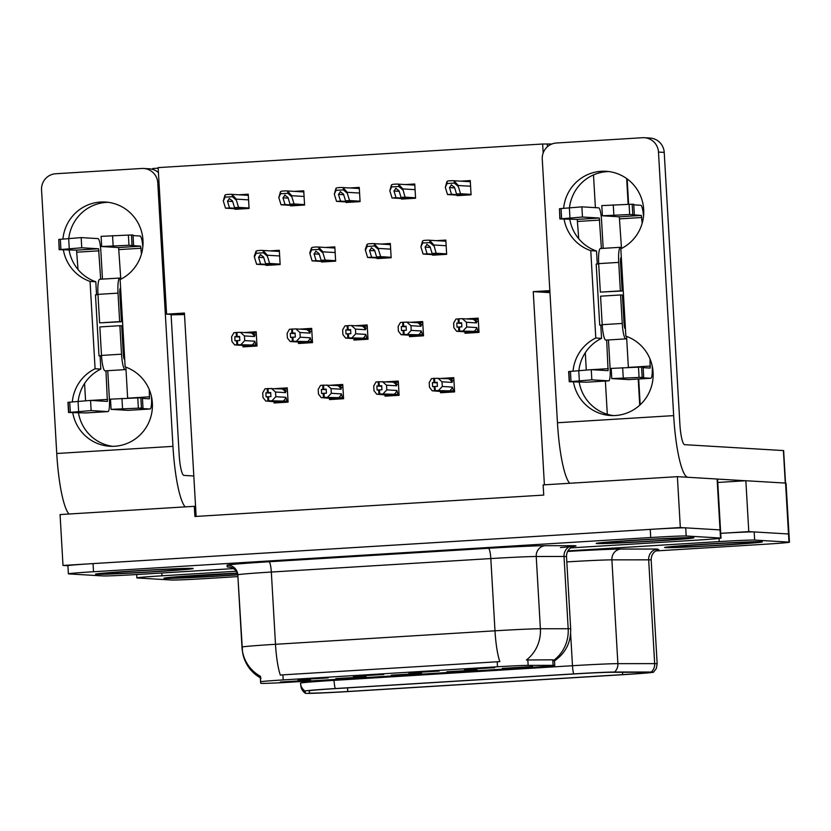 <?xml version="1.0" encoding="UTF-8"?>
<svg xmlns="http://www.w3.org/2000/svg" width="831" height="831" viewBox="0 0 831 831"><rect width="100%" height="100%" fill="white"/><g stroke="black" fill="none" stroke-linecap="round" stroke-linejoin="round"><path stroke-width="1.25" d="M421.618 673.39L391.328 675.188L421.618 673.39M383.662 674.492L353.372 676.289L383.662 674.492M366.118 676.798L335.828 678.605L366.118 676.798M310.617 680.205L280.327 682.012L310.617 680.205M477.119 669.983L446.829 671.78L477.119 669.983M532.619 666.576L502.329 668.373L532.619 666.576M494.663 667.677L464.373 669.474L494.663 667.677M439.163 671.084L408.873 672.881L439.163 671.084M328.162 677.899L297.872 679.696L328.162 677.899M554.35 665.392A27.527 0.571 176.7 0 0 553.093 665.361L528.142 665.371A27.527 0.571 176.7 0 0 497.499 666.774L283.194 679.924A27.527 0.571 176.7 0 0 260.57 681.804L260.778 683.311A27.527 0.571 176.7 0 0 293.114 682.012L532.152 667.335A27.527 0.571 176.7 0 0 554.776 665.465A27.527 0.571 176.7 0 0 554.35 665.392M543.162 153.029L542.633 144.012L158.139 167.613L166.584 314.149L184.42 313.058L195.565 506.391L194.309 506.318L194.901 516.498L543.734 495.079L543.142 484.899L677.39 476.662L680.319 527.54L63 565.444L67.913 565.734M544.398 484.826L533.253 291.639L549.956 292.626M677.39 476.662L717.101 479.02A30.581 0.644 176.7 0 1 717.579 479.103L720.519 529.981A30.581 0.644 176.7 0 0 720.03 529.898L680.319 527.54M194.309 506.318L60.071 514.566L63 565.444M195.565 506.391L196.147 516.415M298.391 342.008L298.474 343.483L312.498 342.621L311.677 328.38L299.482 329.128M353.892 338.601L353.975 340.076L367.998 339.214L367.177 324.973L354.982 325.721M409.392 335.184L409.475 336.669L423.498 335.807L422.678 321.555L410.483 322.314M464.893 331.777L464.976 333.262L478.999 332.4L478.178 318.148L465.983 318.896M235.007 208.747L235.038 209.319L249.071 208.456L248.24 194.205L238.84 194.786M290.507 205.34L290.538 205.901L304.572 205.049L303.741 190.798L294.34 191.379M346.008 201.933L346.039 202.494L360.072 201.632L359.252 187.391L349.841 187.972M401.508 198.516L401.539 199.087L415.573 198.225L414.752 183.983L405.341 184.565M457.008 195.108L457.04 195.68L471.073 194.818L470.253 180.576L460.841 181.148M242.891 345.416L242.974 346.891L256.997 346.028L256.177 331.787L243.982 332.535M329.471 398.101L329.554 399.576L343.587 398.714L342.756 384.473L330.572 385.22M384.971 394.694L385.054 396.169L399.088 395.307L398.267 381.065L386.072 381.813M440.472 391.287L440.555 392.762L454.588 391.9L453.768 377.658L441.573 378.406M266.086 264.84L266.128 265.411L280.151 264.549L279.33 250.297L269.919 250.879M321.597 261.433L321.628 262.004L335.651 261.142L334.831 246.89L325.42 247.472M377.097 258.026L377.129 258.597L391.152 257.735L390.331 243.483L380.92 244.065M432.598 254.618L432.629 255.19L446.652 254.328L445.832 240.076L436.42 240.658M273.97 401.508L274.053 402.983L288.087 402.121L287.256 387.88L275.071 388.628M533.253 291.639L549.842 290.621M184.482 314.149L175.715 314.689L166.584 314.149M549.904 291.712L542.383 292.18M542.633 144.012L551.919 144.002M415.542 197.778L405.05 197.155L402.786 188.907L398.724 184.42A5.1 5.017 -86.6 0 0 397.176 184.077L414.472 185.105M446.621 253.881L436.13 253.247L433.865 245L429.804 240.512A5.1 5.017 -86.6 0 0 428.256 240.169L445.551 241.198M287.329 389.022L285.916 389.116M453.83 378.801L452.417 378.894M398.329 382.208L396.917 382.302M342.829 385.615L341.416 385.709M256.239 332.93L254.826 333.023M478.251 319.301L476.828 319.384M422.75 322.708L421.327 322.792M367.25 326.116L365.827 326.199M311.75 329.523L310.327 329.606M593.5 174.915L595.391 207.657L593.5 174.915M549.893 291.567L541.126 292.107M184.472 314.004L171.082 314.43L179.174 454.848A20.391 3.573 -93.5 0 0 183.942 475.405L193.82 475.997M388.794 244.532L390.383 244.439M444.294 241.125L445.883 241.021M333.293 247.939L334.883 247.846M277.793 251.346L279.382 251.253M468.715 181.625L470.304 181.522M413.215 185.033L414.804 184.929M357.714 188.44L359.304 188.336M302.214 191.847L303.803 191.743M246.714 195.254L248.303 195.15M171.103 314.835L184.503 314.554M152.811 169.42L152.759 168.506L158.17 168.174M547.276 144.282L547.411 146.744M748.783 531.611L720.706 533.336A30.581 0.644 176.7 0 1 754.174 531.933L788.505 533.98L748.783 531.611L745.854 480.734L717.776 482.458M605.384 381.045L607.305 414.264M655.669 550.953L764.302 544.284A30.581 0.644 176.7 0 0 789.45 542.196L786.043 483.185A30.581 0.644 176.7 0 0 785.565 483.091L745.854 480.734M693.127 537.647A48.936 1.028 176.7 0 0 640.68 539.828A48.936 1.028 176.7 0 0 596.18 543.422A48.936 1.028 176.7 0 0 596.949 543.557A48.936 1.028 176.7 0 0 649.395 541.376A48.936 1.028 176.7 0 0 693.895 537.782A48.936 1.028 176.7 0 0 693.127 537.647M192.418 568.394A48.936 1.028 176.7 0 0 139.972 570.575A48.936 1.028 176.7 0 0 95.472 574.159A48.936 1.028 176.7 0 0 96.24 574.294A48.936 1.028 176.7 0 0 148.687 572.112A48.936 1.028 176.7 0 0 193.187 568.529A48.936 1.028 176.7 0 0 192.418 568.394M283.194 679.924L282.904 674.855L280.338 675.094A35.681 6.253 -93.5 0 1 275.497 644.295L494.985 630.812A40.781 0.852 -3.3 0 1 540.389 628.745A35.681 33.5 90 0 1 526.397 659.991L552.771 659.814L554.485 660.562L554.776 665.465M570.585 547.899L695.838 540.212A30.581 0.644 176.7 0 0 720.986 538.124L720.519 529.981A30.581 0.644 176.7 0 0 720.03 529.898L685.71 527.862A30.581 0.644 176.7 0 0 650.268 529.378L93.051 563.595A30.581 0.644 176.7 0 0 67.913 565.682L68.381 573.816A30.581 0.644 176.7 0 0 68.859 573.909L103.179 575.945A30.581 0.644 176.7 0 0 138.632 574.418L233.49 568.601M282.904 674.855L499.826 661.621A35.681 6.253 86.5 0 1 494.985 630.812L490.82 558.567L271.332 572.04A40.781 0.852 176.7 0 0 237.801 574.813A40.781 0.852 176.7 0 0 237.801 574.823A48.427 1.018 -3.3 0 1 165.203 578.345A48.427 1.018 -3.3 0 1 164.445 578.21A48.427 1.018 -3.3 0 1 188.741 575.925A48.427 1.018 -3.3 0 1 237.261 573.13A48.936 1.028 176.7 0 0 188.357 575.935A48.936 1.028 176.7 0 0 163.936 578.241A48.936 1.028 176.7 0 0 164.704 578.376A48.936 1.028 176.7 0 0 237.801 574.855A10.19 10.19 -8.1 0 0 227.279 566.908L227.04 565.236A50.971 1.07 -3.3 0 1 268.943 561.756L488.431 548.283A50.971 1.07 -3.3 0 1 545.188 545.697L572.985 545.687A50.971 1.07 -3.3 0 1 560.437 547.546M260.248 676.257L260.57 681.804L260.477 676.32A35.681 35.671 171.9 0 1 241.966 647.069L241.966 647.069A40.781 0.852 -3.3 0 1 275.497 644.295L271.332 572.04A10.19 1.787 86.5 0 0 268.943 561.756M720.986 538.124A30.581 0.644 176.7 0 0 720.508 538.041L686.177 535.995A30.581 0.644 176.7 0 0 650.735 537.522L93.529 571.738A30.581 0.644 176.7 0 0 68.381 573.816M761.591 541.719A48.936 1.028 176.7 0 0 709.144 543.9A48.936 1.028 176.7 0 0 664.644 547.494A48.936 1.028 176.7 0 0 665.413 547.629A48.936 1.028 176.7 0 0 717.859 545.448A48.936 1.028 176.7 0 0 762.359 541.854A48.936 1.028 176.7 0 0 761.591 541.719M648.969 672.3A32.627 0.686 -3.3 0 1 649.478 672.393A32.627 0.686 -3.3 0 1 622.658 674.616L347.763 691.496A32.627 0.686 -3.3 0 1 309.444 693.023L309.132 690.8A32.627 0.686 -3.3 0 1 335.942 688.587L574.387 673.941A32.627 0.686 -3.3 0 1 610.712 672.289L647.484 672.269A32.627 0.686 -3.3 0 1 648.969 672.3M652.979 672.05A36.699 0.769 176.7 0 0 651.307 672.019L614.535 672.04A36.699 0.769 176.7 0 0 573.67 673.899L335.225 688.546A36.699 0.769 176.7 0 0 305.06 691.039L305.372 693.262A36.699 0.769 176.7 0 0 305.382 693.283A36.699 0.769 176.7 0 0 348.48 691.537L623.385 674.658A36.699 0.769 176.7 0 0 653.54 672.175A36.699 0.769 176.7 0 0 652.979 672.05M236.222 571.25L161.993 575.81A30.581 0.644 176.7 0 0 136.845 577.898A30.581 0.644 176.7 0 0 137.323 577.981L171.653 580.017A30.581 0.644 176.7 0 0 207.096 578.501L237.905 576.6M789.45 542.196A30.581 0.644 176.7 0 0 788.972 542.113L754.652 540.077A30.581 0.644 176.7 0 0 719.199 541.594L567.905 550.891M288.025 401.176L268.735 400.76L268.496 396.688L270.916 396.595L270.688 392.523L265.878 392.814L270.719 393.105M287.048 402.194L265.712 401.02L262.98 397.488L262.71 392.814L265.016 388.804L268.029 388.544L268.268 392.616M283.049 402.433L265.712 401.02M287.048 401.124L285.854 397.301L275.799 396.699L275.528 392.024L285.584 392.616L285.854 390.913L283.683 388.991L268.029 388.544M287.339 389.199L283.683 388.991M268.735 400.76L288.056 401.664M267.914 400.812L267.675 396.74L266.107 396.886L265.878 392.814M267.208 388.596L267.447 392.668M285.584 392.616A6.928 6.825 -86.6 0 0 282.166 389.053M275.799 396.699L272.132 400.625M271.425 388.409L275.528 392.024M282.872 401.259A6.928 6.825 -86.6 0 0 285.854 397.301M268.527 400.771L268.496 396.688M267.675 396.74L268.122 400.791M256.945 345.083L237.437 344.678L256.976 345.571M237.437 344.678L237.209 340.606L239.837 340.492L239.598 336.43L237.178 336.524L236.949 332.452L236.129 332.504L236.357 336.576L234.789 336.721L239.64 337.012M237.656 344.668L237.417 340.596M234.789 336.721L235.028 340.793L236.804 340.627L237.043 344.699L234.633 344.917L231.891 341.396L231.62 336.711L233.927 332.712L236.129 332.504M236.596 340.648L236.835 344.709M255.969 346.091L237.043 344.699M255.969 345.031L254.774 341.198L244.719 340.606L241.042 344.522M251.783 345.166A6.928 6.825 -86.6 0 0 254.774 341.198M252.603 332.899L251.087 332.951A6.928 6.825 93.4 0 1 254.504 336.524L254.774 334.82L252.603 332.899L256.249 333.106M251.087 332.951L240.336 332.317L244.449 335.932L254.504 336.524M244.719 340.606L244.449 335.932M240.336 332.317L236.949 332.452M237.178 336.524L236.357 336.576M234.633 344.917L242.995 345.416M243.14 345.81L251.959 346.34M343.525 397.769L324.235 397.353L323.997 393.281L326.417 393.188L326.188 389.116L321.379 389.407L326.219 389.697M342.549 398.776L321.213 397.613L318.481 394.081L318.211 389.407L320.517 385.397L323.529 385.137L323.768 389.209M338.549 399.025L321.213 397.613M342.549 397.717L341.354 393.894L331.299 393.292L331.029 388.617L341.084 389.209L341.354 387.506L339.183 385.584L323.529 385.137M342.839 385.792L339.183 385.584M324.235 397.353L343.556 398.257M323.415 397.405L323.176 393.333L321.607 393.479L321.379 389.407M322.708 385.189L322.947 389.261M341.084 389.209A6.928 6.825 -86.6 0 0 337.666 385.646M331.299 393.292L327.632 397.218M326.926 385.002L331.029 388.617M338.373 397.852A6.928 6.825 -86.6 0 0 341.354 393.894M324.028 397.363L323.997 393.281M323.176 393.333L323.623 397.384M399.025 394.361L379.736 393.946L379.497 389.874L381.917 389.77L381.689 385.709L376.879 386L381.72 386.29M398.049 395.369L376.713 394.195L373.981 390.674L373.711 385.989L376.017 381.99L379.029 381.73L379.268 385.802M394.05 395.618L376.713 394.195M398.049 394.31L396.854 390.477L386.799 389.884L386.529 385.21L396.584 385.802L396.854 384.099L394.683 382.177L379.029 381.73M398.34 382.385L394.683 382.177M379.736 393.946L399.057 394.85M378.915 393.987L378.676 389.926L377.108 390.071L376.879 386M378.209 381.782L378.448 385.854M396.584 385.802A6.928 6.825 -86.6 0 0 393.167 382.239M386.799 389.884L383.133 393.811M382.426 381.595L386.529 385.21M393.873 394.445A6.928 6.825 -86.6 0 0 396.854 390.477M379.528 393.956L379.497 389.874M378.676 389.926L379.123 393.977M454.526 390.954L435.236 390.539L434.997 386.467L437.418 386.363L437.189 382.302L432.38 382.592L437.22 382.883M453.56 391.962L432.213 390.788L429.482 387.267L429.212 382.582L431.518 378.583L434.53 378.323L434.769 382.395M449.55 392.211L432.213 390.788M453.549 390.902L452.355 387.069L442.3 386.477L442.03 381.803L452.095 382.395L452.355 380.691L450.184 378.77L434.53 378.323M453.84 378.978L450.184 378.77M435.236 390.539L454.557 391.443M434.416 390.58L434.177 386.519L432.619 386.664L432.38 382.592M433.709 378.375L433.948 382.447M452.095 382.395A6.928 6.825 -86.6 0 0 448.667 378.822M442.3 386.477L438.633 390.393M437.927 378.188L442.03 381.803M449.374 391.037A6.928 6.825 -86.6 0 0 452.355 387.069M435.029 390.549L434.997 386.467M434.177 386.519L434.623 390.57M312.446 341.676L292.938 341.271L312.477 342.164M292.938 341.271L292.709 337.199L295.337 337.085L295.098 333.013L292.678 333.117L292.45 329.045L291.629 329.097L291.858 333.169L290.289 333.314L295.14 333.605M293.156 341.25L292.917 337.189M290.289 333.314L290.528 337.386L292.304 337.22L292.543 341.292L290.133 341.51L287.391 337.978L287.131 333.304L289.427 329.305L291.629 329.097M292.096 337.23L292.335 341.302M305.32 342.008L292.543 341.292M305.32 342.05L311.469 342.684M311.469 341.624L310.275 337.791L300.22 337.199L296.542 341.115M307.283 341.759A6.928 6.825 -86.6 0 0 310.275 337.791M308.104 329.492L306.587 329.543A6.928 6.825 93.4 0 1 310.005 333.117L310.275 331.403L308.104 329.492L311.75 329.699M306.587 329.543L295.836 328.91L299.949 332.514L310.005 333.117M300.22 337.199L299.949 332.514M295.836 328.91L292.45 329.045M292.678 333.117L291.858 333.169M290.133 341.51L298.495 342.008M298.641 342.403L307.46 342.933M367.946 338.269L348.438 337.864L367.977 338.757M348.438 337.864L348.21 333.792L350.838 333.678L350.599 329.606L348.189 329.71L347.95 325.638L347.129 325.69L347.358 329.762L345.8 329.907L350.64 330.198M348.656 337.843L348.418 333.782M345.8 329.907L346.028 333.979L347.805 333.813L348.044 337.885L345.634 338.103L342.902 334.571L342.632 329.897L344.927 325.897L347.129 325.69M347.597 333.823L347.836 337.895M360.82 338.601L348.044 337.885M360.82 338.643L366.97 339.277M366.97 338.207L365.775 334.384L355.72 333.792L352.043 337.708M362.783 338.352A6.928 6.825 -86.6 0 0 365.775 334.384M363.604 326.084L362.087 326.136A6.928 6.825 93.4 0 1 365.505 329.71L365.775 327.996L363.604 326.084L367.26 326.292M362.087 326.136L351.347 325.503L355.45 329.107L365.505 329.71M355.72 333.792L355.45 329.107M351.347 325.503L347.95 325.638M348.189 329.71L347.358 329.762M345.634 338.103L353.996 338.601M354.141 338.996L362.96 339.526M423.446 334.862L403.939 334.457L423.478 335.35M403.939 334.457L403.71 330.385L406.338 330.271L406.11 326.199L403.689 326.303L403.45 322.231L402.63 322.283L402.858 326.344L401.3 326.5L406.141 326.78M404.157 334.436L403.918 330.364M401.3 326.5L401.529 330.572L403.305 330.406L403.544 334.478L401.134 334.696L398.402 331.164L398.132 326.49L400.428 322.49L402.63 322.283M403.097 330.416L403.336 334.488M416.321 335.184L403.544 334.478M416.321 335.236L422.47 335.869M422.47 334.8L421.275 330.977L411.22 330.385L407.543 334.301M418.284 334.945A6.928 6.825 -86.6 0 0 421.275 330.977M419.104 322.677L417.588 322.729A6.928 6.825 93.4 0 1 421.005 326.303L421.275 324.589L419.104 322.677L422.761 322.875M417.588 322.729L406.847 322.096L410.95 325.7L421.005 326.303M411.22 330.385L410.95 325.7M406.847 322.096L403.45 322.231M403.689 326.303L402.858 326.344M401.134 334.696L409.496 335.194M409.641 335.589L418.46 336.119M478.947 331.455L459.45 331.039L478.978 331.943M459.45 331.039L459.211 326.978L461.839 326.863L461.61 322.792L459.19 322.895L458.951 318.824L458.13 318.875L458.359 322.937L456.801 323.093L461.641 323.373M459.657 331.029L459.418 326.957M456.801 323.093L457.029 327.154L458.805 326.999L459.044 331.07L456.635 331.289L453.903 327.757L453.633 323.082L455.928 319.083L458.13 318.875M458.598 327.009L458.837 331.081M471.821 331.777L459.044 331.07M471.821 331.829L477.97 332.462M477.97 331.392L476.776 327.57L466.721 326.967L463.044 330.894M473.784 331.538A6.928 6.825 -86.6 0 0 476.776 327.57M474.605 319.27L473.088 319.322A6.928 6.825 93.4 0 1 476.506 322.895L476.776 321.182L474.605 319.27L478.261 319.468M473.088 319.322L462.348 318.689L466.451 322.293L476.506 322.895M466.721 326.967L466.451 322.293M462.348 318.689L458.951 318.824M459.19 322.895L458.359 322.937M456.635 331.289L464.996 331.787M465.142 332.182L473.961 332.712M274.822 264.871L260.612 264.029L258.566 257.319L260.581 254.577M256.187 253.247L254.4 257.039L254.338 256.031L256.062 251.18A5.1 5.017 -86.6 0 1 258.15 250.578L261.163 250.391A5.1 5.017 -86.6 0 1 263.302 250.744L267.364 255.231L267.416 256.239L263.427 252.801L256.187 253.247L256.062 251.18M270.823 265.12L256.602 264.279L254.4 257.039M280.12 264.102L269.628 263.479L267.416 256.239M269.628 263.479L265.619 263.718L279.839 264.57M260.28 254.577L263.572 257.008L265.619 263.718M260.612 264.029L256.602 264.279M263.427 252.801L263.302 250.744M243.743 208.778L229.533 207.937L227.476 201.216L229.501 198.484M225.097 197.155L223.31 200.946L224.983 195.088A5.1 5.017 -86.6 0 1 227.071 194.485L230.073 194.298A5.1 5.017 -86.6 0 1 232.223 194.641L236.274 199.128L236.336 200.146L232.337 196.708L225.097 197.155L224.983 195.088M239.733 209.028L225.523 208.176L223.31 200.946M249.04 208.01L238.549 207.376L236.336 200.146M238.549 207.376L234.539 207.625L248.749 208.477M229.2 198.484L232.493 200.915L234.539 207.625M229.533 207.937L225.523 208.176M232.337 196.708L232.223 194.641M569.744 218.937A40.781 40.137 -86.6 0 0 596.513 251.004L590.768 250.661L595.796 338.009A40.781 40.137 -86.6 0 0 573.047 371.021M573.421 381.689A40.781 40.137 -86.6 0 0 610.577 415.521A40.781 40.137 -86.6 0 0 652.397 382.572A40.781 40.137 -86.6 0 0 625.857 336.16L620.819 248.812A40.781 40.137 -86.6 0 0 643.028 204.177A40.781 40.137 -86.6 0 0 606.038 171.29A40.781 40.137 -86.6 0 0 601.27 171.3A40.781 40.137 -86.6 0 0 563.657 208.207M564.031 218.875A40.781 40.137 -86.6 0 0 590.768 250.661M608.905 171.57A40.781 40.137 -86.6 0 0 607.014 171.643A40.781 40.137 -86.6 0 0 569.515 207.532M595.796 338.009L601.551 338.352L600.792 325.201L599.712 325.139L596.191 264.081L598.704 263.926M596.513 251.004L597.26 264.019M745.656 480.744L717.527 479.072M673.671 415.614L658.474 152.063A15.29 15.051 -86.6 0 0 642.56 137.717L556.406 143.005A15.29 15.051 -86.6 0 0 542.259 159.199L557.456 422.75L673.671 415.614A61.172 10.72 86.5 0 0 687.663 477.274M600.792 325.201L602.236 325.118M624.05 323.778L625.141 323.706L624.05 323.778M601.551 338.352A40.781 40.137 -86.6 0 0 578.906 370.346M579.124 381.751A40.781 40.137 -86.6 0 0 613.465 415.593M644.347 137.717L650.102 138.06A15.29 15.051 93.4 0 1 664.218 152.405L679.883 424.101A20.391 3.573 -93.5 0 0 684.651 444.668L783.643 450.579L785.513 483.091M569.702 483.268A61.172 10.72 -93.5 0 1 557.456 422.75M599.712 325.139L602.226 324.983M624.05 323.643L625.13 323.581M620.528 262.586L621.609 262.523M69.035 249.674A40.781 40.137 -86.6 0 0 95.804 281.751L90.06 281.408L95.087 368.756A40.781 40.137 -86.6 0 0 72.339 401.768M72.713 412.425A40.781 40.137 -86.6 0 0 109.869 446.268A40.781 40.137 -86.6 0 0 151.689 413.308A40.781 40.137 -86.6 0 0 125.149 366.907L120.111 279.559A40.781 40.137 -86.6 0 0 142.319 234.924A40.781 40.137 -86.6 0 0 105.329 202.037A40.781 40.137 -86.6 0 0 100.561 202.047A40.781 40.137 -86.6 0 0 62.948 238.954M63.322 249.612A40.781 40.137 -86.6 0 0 90.06 281.408M108.196 202.317A40.781 40.137 -86.6 0 0 106.306 202.39A40.781 40.137 -86.6 0 0 68.807 238.279M95.087 368.756L100.842 369.089L100.084 355.948L99.003 355.886L95.482 294.828L97.996 294.673M95.804 281.751L96.552 294.766M172.962 446.361L157.765 182.81A15.29 15.051 -86.6 0 0 141.852 168.464L55.698 173.752A15.29 15.051 -86.6 0 0 41.55 189.946L56.747 453.497L172.962 446.361A61.172 10.72 86.5 0 0 185.199 506.879M100.084 355.948L101.527 355.855M123.341 354.515L124.432 354.453L123.341 354.515M100.842 369.089A40.781 40.137 -86.6 0 0 78.197 401.093M78.415 412.488A40.781 40.137 -86.6 0 0 112.756 446.34M143.638 168.464L149.393 168.807A15.29 15.051 93.4 0 1 158.42 172.568M68.994 514.015A61.172 10.72 -93.5 0 1 56.747 453.497M99.003 355.886L101.517 355.73M123.341 354.39L124.421 354.318M119.82 293.333L120.9 293.27M330.323 261.464L316.112 260.622L314.066 253.912L316.081 251.17M311.687 249.84L309.901 253.632L309.838 252.624L311.563 247.773A5.1 5.017 -86.6 0 1 313.661 247.171L316.663 246.984A5.1 5.017 -86.6 0 1 318.803 247.337L322.864 251.824L322.916 252.832L318.927 249.393L311.687 249.84L311.563 247.773M326.323 261.713L312.103 260.872L309.901 253.632M335.62 260.695L325.129 260.072L322.916 252.832M325.129 260.072L321.119 260.311L335.34 261.163M315.78 251.17L319.073 253.6L321.119 260.311M316.112 260.622L312.103 260.872M318.927 249.393L318.803 247.337M385.823 258.057L371.613 257.215L369.566 250.495L371.582 247.763M367.188 246.433L365.401 250.224L365.339 249.207L367.063 244.366A5.1 5.017 -86.6 0 1 369.161 243.763L372.163 243.576A5.1 5.017 -86.6 0 1 374.303 243.93L378.365 248.407L378.417 249.425L374.428 245.986L367.188 246.433L367.063 244.366M381.824 258.306L367.603 257.454L365.401 250.224M391.121 257.288L380.629 256.654L378.417 249.425M380.629 256.654L376.62 256.904L390.84 257.755M371.28 247.763L374.573 250.193L376.62 256.904M371.613 257.215L367.603 257.454M374.428 245.986L374.303 243.93M441.323 254.65L427.113 253.808L425.067 247.087L427.082 244.356M433.927 246.018L429.928 242.579L422.688 243.026L420.901 246.817L422.564 240.959A5.1 5.017 -86.6 0 1 424.662 240.356L427.664 240.169A5.1 5.017 -86.6 0 1 428.256 240.169M437.324 254.899L423.104 254.047L420.901 246.817M436.13 253.247L432.12 253.497L446.34 254.348M426.781 244.356L430.074 246.786L432.12 253.497M427.113 253.808L423.104 254.047M422.688 243.026L422.564 240.959M429.928 242.579L429.804 240.512M299.243 205.371L285.033 204.53L282.976 197.809L285.002 195.077M280.598 193.748L278.811 197.539L280.483 191.681A5.1 5.017 -86.6 0 1 282.571 191.078L285.573 190.891A5.1 5.017 -86.6 0 1 287.723 191.234L291.774 195.721L291.837 196.739L287.838 193.301L280.598 193.748L280.483 191.681M295.234 205.621L281.023 204.769L278.811 197.539M304.541 204.592L294.049 203.969L291.837 196.739M294.049 203.969L290.04 204.218L304.25 205.06M284.701 195.077L287.993 197.508L290.04 204.218M285.033 204.53L281.023 204.769M287.838 193.301L287.723 191.234M354.744 201.964L340.533 201.123L338.477 194.402L340.502 191.67M336.098 190.341L334.311 194.132L335.984 188.273A5.1 5.017 -86.6 0 1 338.072 187.671L341.084 187.484A5.1 5.017 -86.6 0 1 343.224 187.827L347.275 192.314L347.337 193.332L343.338 189.894L336.098 190.341L335.984 188.273M350.734 202.213L336.524 201.362L334.311 194.132M360.041 201.185L349.55 200.562L347.337 193.332M349.55 200.562L345.54 200.811L359.75 201.653M340.201 191.67L343.494 194.101L345.54 200.811M340.533 201.123L336.524 201.362M343.338 189.894L343.224 187.827M410.244 198.557L396.034 197.705L393.977 190.995L396.003 188.263M402.838 189.925L398.838 186.487L391.609 186.933L389.812 190.725L391.484 184.866A5.1 5.017 -86.6 0 1 393.572 184.264L396.584 184.077A5.1 5.017 -86.6 0 1 397.176 184.077M406.234 198.806L392.024 197.955L389.812 190.725M405.05 197.155L401.041 197.404L415.251 198.245M395.701 188.263L398.994 190.694L401.041 197.404M396.034 197.705L392.024 197.955M391.609 186.933L391.484 184.866M398.838 186.487L398.724 184.42M465.744 195.15L451.534 194.298L449.478 187.588L451.503 184.856M447.109 183.526L445.312 187.318L446.985 181.459A5.1 5.017 -86.6 0 1 449.072 180.857L452.085 180.67A5.1 5.017 -86.6 0 1 454.225 181.013L458.286 185.5L458.338 186.518L454.349 183.08L447.109 183.526L446.985 181.459M461.735 195.389L447.525 194.547L445.312 187.318M471.042 194.371L460.551 193.748L458.338 186.518M460.551 193.748L456.541 193.997L470.751 194.838M451.202 184.856L454.495 187.276L456.541 193.997M451.534 194.298L447.525 194.547M454.349 183.08L454.225 181.013M628.361 367.479L626.667 338.051A15.29 2.68 -93.5 0 1 625.878 338.871A15.29 2.68 -93.5 0 1 625.816 338.871A15.29 2.68 -93.5 0 1 622.242 323.446L620.601 294.953L622.398 295.067L624.039 323.56A5.1 0.893 86.5 0 0 625.234 328.702A5.1 0.893 86.5 0 0 625.255 328.702A5.1 0.893 86.5 0 0 625.421 328.588M605.892 340.097A15.29 2.68 -93.5 0 1 605.841 340.108A15.29 2.68 -93.5 0 1 605.789 340.108A15.29 2.68 -93.5 0 1 602.205 324.682L600.564 296.189L620.601 294.953M578.719 238.736L577.244 219.384L599.286 218.023L582.458 217.026L581.877 206.846L598.694 207.854A12.236 2.14 86.5 0 1 601.551 220.194L603.181 248.355M599.286 218.023L601.395 248.469M621.328 257.6A5.1 0.893 86.5 0 0 621.11 257.465A5.1 0.893 86.5 0 0 620.518 262.503L622.159 290.995L620.362 290.892L618.721 262.399A15.29 2.68 -93.5 0 1 620.487 247.295A15.29 2.68 -93.5 0 1 621.484 248.22L619.313 216.798L641.355 215.447L629.68 214.512L629.088 204.333L601.81 205.6L602.392 215.78L629.68 214.512M602.392 215.78L619.313 216.798M606.672 340.056L608.095 370.668L591.257 369.66L568.653 371.571L569.245 381.741L586.634 382.198L608.666 380.837L591.849 379.84L591.257 369.66M608.666 380.837A12.236 2.14 86.5 0 0 608.718 380.837A12.236 2.14 86.5 0 0 610.12 368.756L608.458 339.941M628.797 379.601A12.236 2.14 -93.5 0 1 628.755 379.611A12.236 2.14 -93.5 0 1 628.703 379.611L611.782 378.593L643.693 377.253L643.111 367.073L641.553 367.053L642.145 377.222M586.27 369.837L585.284 352.708M626.667 338.051L626.574 336.41M649.987 358.899L650.164 368.081L643.142 367.666M641.355 215.447L642.166 223.29M569.245 381.741L591.849 379.84M569.453 381.689L568.871 371.509M571.011 381.502L570.43 371.322M643.537 216.195A12.236 2.14 86.5 0 0 640.774 205.267L633.752 204.852M629.088 204.333L632.173 204.239L632.755 214.408M634.313 214.44L633.721 204.26L632.173 204.239M628.703 379.611L650.746 378.261L640.514 377.648L643.693 377.253M650.746 378.261A12.236 2.14 86.5 0 0 650.787 378.261A12.236 2.14 86.5 0 0 652.2 366.17L652.179 365.858M582.458 217.026L559.855 218.927L577.244 219.384M560.063 218.875L559.481 208.695L559.855 218.927M559.481 208.695L581.877 206.846M639.07 377.326L638.478 367.146L641.553 367.053M638.478 367.146L611.19 368.413L611.782 378.593M561.631 218.688L561.039 208.508M622.159 290.995L600.335 292.117L598.684 263.624A15.29 2.68 -93.5 0 1 600.449 248.521L620.487 247.295M600.335 292.117L620.362 290.892M127.652 398.226L125.959 368.798A15.29 2.68 -93.5 0 1 125.169 369.618A15.29 2.68 -93.5 0 1 125.107 369.618A15.29 2.68 -93.5 0 1 121.534 354.193L119.893 325.7L121.69 325.814L123.331 354.307A5.1 0.893 86.5 0 0 124.525 359.439A5.1 0.893 86.5 0 0 124.546 359.439A5.1 0.893 86.5 0 0 124.712 359.335M105.184 370.844A15.29 2.68 -93.5 0 1 105.132 370.855A15.29 2.68 -93.5 0 1 105.07 370.855A15.29 2.68 -93.5 0 1 101.496 355.429L99.855 326.936L119.893 325.7M78.01 269.483L76.535 250.121L98.577 248.77L81.75 247.773L81.168 237.593L97.985 238.601A12.236 2.14 86.5 0 1 100.842 250.931L102.473 279.102M98.577 248.77L100.686 279.206M120.62 288.347A5.1 0.893 86.5 0 0 120.402 288.212A5.1 0.893 86.5 0 0 119.809 293.25L121.451 321.742L119.654 321.628L118.012 293.135A15.29 2.68 -93.5 0 1 119.768 278.042A15.29 2.68 -93.5 0 1 120.775 278.967L118.604 247.545L140.647 246.184L128.971 245.259L128.379 235.08L101.102 236.347L101.683 246.527L128.971 245.259M101.683 246.527L118.604 247.545M105.963 370.803L107.386 401.415L90.548 400.407L67.945 402.318L68.526 412.488L85.915 412.934L107.957 411.584L91.14 410.587L90.548 400.407M107.957 411.584A12.236 2.14 86.5 0 0 108.009 411.584A12.236 2.14 86.5 0 0 109.412 399.503L107.75 370.688M128.088 410.348A12.236 2.14 -93.5 0 1 128.047 410.358A12.236 2.14 -93.5 0 1 127.995 410.358L111.074 409.34L142.984 408L142.402 397.82L140.844 397.8L141.436 407.969M85.562 400.584L84.575 383.455M125.959 368.798L125.865 367.157M149.279 389.635L149.455 398.828L142.433 398.413M140.647 246.184L141.457 254.037M68.526 412.488L91.14 410.587M68.744 412.436L68.152 402.256M70.303 412.249L69.721 402.069M142.828 246.942A12.236 2.14 86.5 0 0 140.065 236.014L133.043 235.599M128.379 235.08L131.454 234.986L132.046 245.155M133.594 245.187L133.012 235.007L131.454 234.986M127.995 410.358L150.037 408.997L139.805 408.395L142.984 408M150.037 408.997A12.236 2.14 86.5 0 0 150.079 408.997A12.236 2.14 86.5 0 0 151.491 396.917L151.471 396.595M81.75 247.773L59.146 249.674L76.535 250.121M59.354 249.622L58.772 239.442L59.146 249.674M58.772 239.442L81.168 237.593M138.362 408.073L137.769 397.893L140.844 397.8M137.769 397.893L110.481 399.16L111.074 409.34M60.923 249.435L60.331 239.255M121.451 321.742L99.616 322.864L97.975 294.371A15.29 2.68 -93.5 0 1 99.741 279.268L119.768 278.042M99.616 322.864L119.654 321.628M692.628 537.678A48.427 1.018 -3.3 0 1 693.386 537.813A48.427 1.018 -3.3 0 1 649.354 541.365A48.427 1.018 -3.3 0 1 597.447 543.526A48.427 1.018 -3.3 0 1 596.689 543.391A48.427 1.018 -3.3 0 1 640.722 539.838A48.427 1.018 -3.3 0 1 692.628 537.678M191.919 568.425A48.427 1.018 -3.3 0 1 192.678 568.56A48.427 1.018 -3.3 0 1 148.645 572.112A48.427 1.018 -3.3 0 1 96.739 574.263A48.427 1.018 -3.3 0 1 95.981 574.138A48.427 1.018 -3.3 0 1 140.013 570.585A48.427 1.018 -3.3 0 1 191.919 568.425M761.092 541.75A48.427 1.018 -3.3 0 1 761.85 541.885A48.427 1.018 -3.3 0 1 717.818 545.437A48.427 1.018 -3.3 0 1 665.911 547.598A48.427 1.018 -3.3 0 1 665.153 547.463A48.427 1.018 -3.3 0 1 709.186 543.91A48.427 1.018 -3.3 0 1 761.092 541.75M553.093 665.361L552.771 659.814M717.101 479.02L720.508 538.041M528.142 665.371L527.83 659.824M497.499 666.774L497.208 661.694M785.565 483.091L788.972 542.113M626.667 178.572L628.153 204.364M638.218 379.029L639.735 405.196M229.626 567.095A50.971 1.07 -3.3 0 1 228.078 567.054A50.971 1.07 -3.3 0 1 227.279 566.908M545.188 545.697A10.19 9.567 -90 0 0 536.224 556.5L540.389 628.745L568.186 628.735A40.781 0.852 -3.3 0 1 570.045 628.766A40.781 0.852 -3.3 0 1 570.679 628.88L566.513 556.635A40.781 0.852 176.7 0 0 565.88 556.521A40.781 0.852 176.7 0 0 564.02 556.479L536.224 556.5A40.781 0.852 176.7 0 0 490.82 558.567A10.19 1.787 86.5 0 0 488.431 548.283M554.028 660.094A35.681 33.5 90 0 0 568.186 628.735L564.02 556.479A10.19 9.567 -90 0 1 572.985 545.687M260.332 677.784A35.681 35.671 171.9 0 1 242.496 651.701L237.801 574.823M686.177 535.995L685.71 527.862M650.735 537.522L650.268 529.378M93.529 571.738L93.051 563.595M241.966 647.069L237.801 574.813A10.19 10.19 -8.1 0 0 227.04 565.236M622.658 674.616L622.523 672.279M335.225 688.546A10.19 1.787 -93.5 0 1 334.041 680.36L572.476 665.714A40.781 0.852 -3.3 0 1 617.88 663.647L654.662 663.626A40.781 0.852 -3.3 0 1 656.511 663.668A40.781 0.852 -3.3 0 1 657.155 663.782L651.172 559.99A40.781 0.852 176.7 0 0 650.528 559.876A40.781 0.852 176.7 0 0 648.668 559.834L611.896 559.855A40.781 0.852 176.7 0 0 566.815 561.901M651.307 672.019A10.19 9.567 90 0 0 654.662 663.626L648.668 559.834A10.19 9.567 -90 0 1 657.643 549.042L620.861 549.052A10.19 9.567 -90 0 0 611.896 559.855L617.88 663.647A10.19 9.567 90 0 1 614.535 672.04M570.637 633.7L572.476 665.714A10.19 1.787 86.5 0 0 573.67 673.899M305.06 691.039A10.19 10.19 171.9 0 1 300.51 683.134L300.51 683.134A40.781 0.852 -3.3 0 1 334.041 680.36L333.989 679.509M300.915 686.198L305.382 693.283A10.19 10.19 171.9 0 1 300.915 686.198L300.51 683.134M567.604 551.431A50.971 1.07 -3.3 0 1 620.861 549.052M754.652 540.077L754.174 531.933M719.199 541.594L719.023 538.467M161.993 575.81L161.827 572.995M309.444 693.023L309.309 690.717M347.763 691.496L347.555 687.871M285.854 390.913L287.443 391.006M254.774 334.82L256.353 334.914M341.354 387.506L342.943 387.599M396.854 384.099L398.444 384.192M452.355 380.691L453.944 380.785M310.275 331.403L311.854 331.507M365.775 327.996L367.364 328.089M421.275 324.589L422.865 324.682M476.776 321.182L478.365 321.275M263.759 257.62L258.566 257.319M279.652 255.958L267.364 255.231M232.68 201.528L227.476 201.216M248.573 199.866L236.274 199.128M664.218 152.405L658.474 152.063M785.274 483.081L783.404 450.537M159.022 182.882L157.765 182.81M319.26 254.213L314.066 253.912M335.153 252.551L322.864 251.824M374.76 250.806L369.566 250.495M390.653 249.144L378.365 248.407M430.261 247.399L425.067 247.087M446.154 245.737L433.865 245M288.18 198.121L282.976 197.809M304.073 196.459L291.774 195.721M343.681 194.714L338.477 194.402M359.574 193.052L347.275 192.314M399.181 191.307L393.977 190.995M415.074 189.645L402.786 188.907M454.682 187.899L449.478 187.588M470.575 186.237L458.286 185.5M602.205 324.682L622.242 323.446M599.753 220.08L577.722 221.441M591.547 369.681L608.323 368.652M628.361 367.416L650.403 366.066M641.833 217.504L619.791 218.854M579.332 380.536L578.75 370.366M623.25 377.845L622.658 367.666M613.86 215.032L613.268 204.852M569.952 217.722L569.36 207.553M598.684 263.624L618.721 262.399M101.496 355.429L121.534 354.193M99.045 250.827L77.013 252.177M90.839 400.428L107.615 399.399M127.652 398.163L149.694 396.813M141.125 248.24L119.082 249.601M78.623 411.283L78.041 401.103M122.541 408.582L121.949 398.413M113.151 245.768L112.559 235.599M69.243 248.469L68.651 238.289M97.975 294.371L118.012 293.135M685.606 538.104A41.29 0.862 -3.3 0 1 652.314 541.033A41.29 0.862 -3.3 0 1 604.459 543.09A41.29 0.862 -3.3 0 1 637.761 540.171A41.29 0.862 -3.3 0 1 685.606 538.104M237.77 574.668A41.29 0.862 -3.3 0 1 172.225 577.909A41.29 0.862 -3.3 0 1 191.057 575.935A41.29 0.862 -3.3 0 1 237.334 573.307M184.898 568.851A41.29 0.862 -3.3 0 1 151.606 571.78A41.29 0.862 -3.3 0 1 103.75 573.837A41.29 0.862 -3.3 0 1 137.053 570.907A41.29 0.862 -3.3 0 1 184.898 568.851M754.081 542.186A41.29 0.862 -3.3 0 1 720.778 545.105A41.29 0.862 -3.3 0 1 672.933 547.162A41.29 0.862 -3.3 0 1 706.225 544.243A41.29 0.862 -3.3 0 1 754.081 542.186M627.156 178.935L628.62 204.353M638.696 378.998L640.182 404.77M261.048 678.189C250.65 672.31 244.47 663.481 242.496 651.701M554.204 661.05C565.506 653.311 571.001 642.581 570.679 628.88M237.801 574.813L237.718 573.972M574.159 546.237L572.538 546.767C568.549 548.72 566.534 552.002 566.513 556.635M237.957 575.654C237.219 571.697 235.038 568.996 231.413 567.552L229.273 567.054M653.54 672.175L656.324 668.446L657.155 663.782M136.845 577.898L136.658 574.543M658.817 549.592L657.186 550.122C653.197 552.064 651.192 555.357 651.172 559.99M279.393 251.44L261.755 250.391M248.313 195.347L230.675 194.298M334.893 248.033L317.255 246.984M390.393 244.626L372.755 243.576M303.814 191.94L286.176 190.891M359.314 188.533L341.676 187.484M470.315 181.719L452.677 180.67M628.755 379.611L650.787 378.261M608.718 380.837L586.676 382.198M605.841 340.108L625.878 338.871M128.047 410.358L150.079 408.997M108.009 411.584L85.967 412.934M105.132 370.855L125.169 369.618M684.401 538.114L684.422 538.114C670.347 537.854 606.765 541.989 605.633 542.653L605.976 542.57M173.731 577.389L237.334 573.317M183.693 568.851L183.713 568.851C169.638 568.601 106.056 572.736 104.924 573.4L105.267 573.317M752.876 542.186L752.886 542.186C738.821 541.937 675.229 546.06 674.097 546.725L674.44 546.653"/></g></svg>
